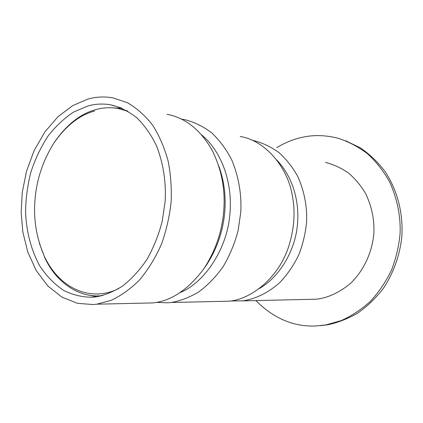 <?xml version="1.0" encoding="UTF-8"?>
<svg xmlns="http://www.w3.org/2000/svg" width="423" height="423" viewBox="0 0 423 423"><rect width="100%" height="100%" fill="white"/><g stroke="black" fill="none" stroke-linecap="round" stroke-linejoin="round"><path stroke-width="0.63" d="M87.672 99.178L72.719 105.613L58.078 116.616L44.875 131.918L34.12 150.599L26.512 171.246L22.266 192.312L21.15 212.42L22.863 232.158L27.781 252.013L36.172 270.487L47.815 285.98L61.964 297.158L77.494 303.328L93.192 304.544L96.656 304.195L110.847 300.446C120.687 295.963 130.231 289.158 139.484 280.031C148.224 269.583 155.595 257.533 161.597 243.881C166.551 229.726 169.739 215.534 171.162 201.311C171.701 187.828 170.718 174.53 168.211 161.406C164.711 148.299 159.587 136.306 152.83 125.43C145.232 115.627 136.708 108.029 127.265 102.636L112.835 97.829C103.958 96.365 95.572 96.814 87.672 99.178M87.857 105.999L73.898 111.91C64.523 117.948 55.836 126.091 47.831 136.343C40.555 147.616 34.818 159.868 30.609 173.092C27.405 186.4 25.734 199.244 25.592 211.622C26.152 229.938 30.662 249.232 39.736 265.856C46.578 276.208 54.63 284.446 63.889 290.575C73.528 295.196 83.236 297.411 92.997 297.226L95.265 296.999C104.026 295.508 112.999 291.944 122.189 286.318C131.257 279.354 139.516 270.382 146.982 259.399C153.66 247.476 158.747 234.749 162.242 221.213L165.15 201.274C166.223 182.218 163.384 163.828 156.642 146.104C151.302 134.958 144.666 125.488 136.745 117.7C128.312 111.186 119.513 106.871 110.361 104.751C102.44 103.524 94.937 103.942 87.857 105.999M141.351 303.18L152.936 302.916C171.23 301.002 188.193 289.633 203.833 268.811C215.979 250.099 222.672 229.906 223.91 208.232C225.136 188.076 221.277 168.888 212.335 150.667C200.729 130.03 185.644 117.911 167.074 114.3M203.833 268.811L206.35 265.21C226.85 234.146 230.006 195.791 218.612 165.594M179.923 292.674C204.172 282.992 226.21 249.977 229.562 217.121C233.401 186.807 223.571 153.131 201.538 134.81M156.341 302.382L167.883 302.815L171.188 302.498C180.119 300.975 189.208 297.517 198.461 292.119C207.545 285.483 215.783 276.986 223.164 266.627C229.742 255.413 234.712 243.458 238.075 230.757L240.798 212.029C241.686 194.12 238.678 176.766 231.767 159.968C226.316 149.356 219.569 140.267 211.521 132.7C202.955 126.308 194.009 121.956 184.682 119.646L181.435 119.122M217.792 301.44L228.669 301.197C251.611 299.595 279.73 276.822 289.221 244.79C294.281 227.78 295.36 211.669 292.452 196.452C287.984 166.953 264.898 140.346 240.243 136.518M259.024 288.708C278.873 277.758 294.662 251.611 297.247 226.4C299.997 202.754 293.308 177.311 276.658 159.894M230.265 300.98L242.596 300.88C255.021 299.098 268.272 293.012 280.116 282.231C287.614 274.241 293.863 265.041 298.881 254.63C302.979 243.849 305.543 233.02 306.575 222.154C307.272 206.583 304.364 191.423 297.855 176.677C292.732 167.339 286.403 159.286 278.868 152.529C270.847 146.781 262.461 142.81 253.721 140.61L252.261 140.341M306.955 299.415L316.721 299.193C328.343 297.707 339.621 292.425 350.551 283.336C364.282 270.26 372.705 250.77 373.9 232.518C374.418 219.341 371.711 206.45 365.763 193.85C361.094 185.845 355.336 178.903 348.483 173.028C341.187 168 333.557 164.468 325.594 162.437M255.878 300.579C273.623 318.397 293.546 326.873 315.637 326.001L325.89 324.912L341.097 320.629C351.391 316.081 361.152 309.657 370.374 301.356C378.966 292.034 386.067 281.491 391.682 269.721C396.245 257.581 399.048 245.419 400.1 233.237C400.708 215.762 397.223 198.678 389.636 181.98C383.693 171.304 376.338 161.914 367.576 153.813C358.202 146.733 348.303 141.531 337.877 138.199C325.62 135.149 314.109 134.778 303.333 137.1C294.408 138.839 285.562 142.345 276.806 147.622M87.609 294.879L96.539 296.83M122.342 108.394L113.216 107.876M345.649 140.759L360.317 147.828C369.644 154.221 377.876 162.109 385.02 171.484C398.096 191.545 403.278 214.202 401.813 236.811C399.989 254.551 393.755 272.682 383.344 288.37C375.73 298.231 367.148 306.495 357.599 313.163C347.791 318.757 337.966 322.612 328.126 324.721L320.333 325.678M125.203 110.287L127.08 110.789M101.753 295.799L99.807 295.777M118.842 288.507C91.886 302.212 60.124 289.718 44.431 256.502C36.574 238.308 33.406 219.78 34.935 200.92C36.315 180.595 42.57 161.406 53.695 143.355C65.856 125.779 79.508 115.003 94.652 111.032M127.958 111.297L117.827 108.436C110.123 107.246 102.821 107.632 95.926 109.594C80.492 113.665 66.585 124.642 54.213 142.535L52.859 144.655M39.36 243.225L44.79 257.644C56.354 283.315 80.19 298.019 101.192 295.688L102.731 295.545M96.656 304.195L152.936 302.916M171.188 302.498L228.669 301.197M242.596 300.88L316.721 299.193M121.269 107.934L110.361 104.751M325.89 324.912L328.126 324.721M44.431 256.502L44.79 257.644M53.695 143.355L54.213 142.535"/></g></svg>
